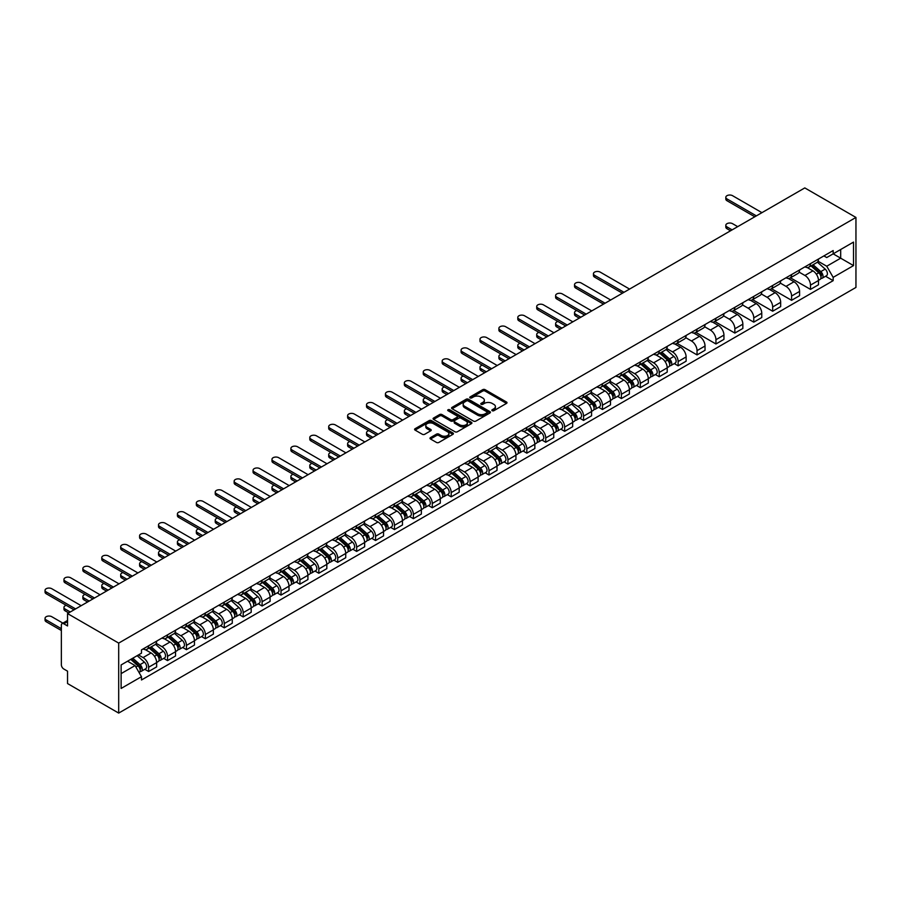 <?xml version="1.0" encoding="UTF-8"?>
<svg xmlns="http://www.w3.org/2000/svg" width="901" height="901" viewBox="0 0 901 901"><rect width="100%" height="100%" fill="white"/><g stroke="black" fill="none" stroke-linecap="round" stroke-linejoin="round"><path stroke-width="1.35" d="M492.205 410.698A1.183 0.676 0 0 0 493.872 410.698L506.508 403.4A1.678 0.969 0 0 0 507.004 402.713A1.678 0.969 0 0 0 506.508 402.026L485.098 389.66A1.678 0.969 0 0 0 482.711 389.66L470.074 396.958A1.183 0.676 0 0 0 471.741 397.915L473.374 396.981A5.383 3.108 0 0 1 480.988 396.981L482.778 398.005A5.383 3.108 0 0 1 484.355 400.202A5.383 3.108 0 0 1 482.778 402.398L481.134 403.344A1.183 0.676 0 0 0 482.801 404.312L484.445 403.366A5.383 3.108 0 0 1 492.059 403.366L493.838 404.391A5.383 3.108 0 0 1 495.415 406.599A5.383 3.108 0 0 1 493.838 408.795L492.205 409.741A1.183 0.676 0 0 0 492.205 410.698L492.205 409.741M430.487 437.604A1.678 0.969 0 0 0 429.991 438.291A1.678 0.969 0 0 0 430.487 438.978L436.489 442.447A1.678 0.969 0 0 0 438.866 442.447L452.91 434.35A1.678 0.969 0 0 0 453.406 433.663A1.678 0.969 0 0 0 452.91 432.976L431.489 420.609A1.678 0.969 0 0 0 429.113 420.609L415.068 428.718A1.678 0.969 0 0 0 414.584 429.405A1.678 0.969 0 0 0 415.068 430.092L422.332 434.282A1.678 0.969 0 0 0 424.709 434.282L430.723 430.813A1.678 0.969 0 0 0 431.207 430.126A1.678 0.969 0 0 0 430.723 429.439L427.119 427.356A4.505 2.602 0 0 1 425.801 425.52A4.505 2.602 0 0 1 428.583 423.121A4.505 2.602 0 0 1 433.482 423.684L447.583 431.827A4.505 2.602 0 0 1 448.901 433.663A4.505 2.602 0 0 1 446.13 436.061A4.505 2.602 0 0 1 441.22 435.498L438.866 434.136A1.678 0.969 0 0 0 436.489 434.136L430.487 437.604L430.487 438.978M118.695 643.1L67.541 613.57L804.796 187.915L855.95 217.445L118.695 643.1L118.695 713.085L855.95 287.43L855.95 217.445M473.498 421.094A1.678 0.969 0 0 0 475.874 421.094L489.919 412.985A1.678 0.969 0 0 0 490.403 412.298A1.678 0.969 0 0 0 489.919 411.611L468.497 399.244A1.678 0.969 0 0 0 466.121 399.244L452.077 407.353A1.678 0.969 0 0 0 451.581 408.04A1.678 0.969 0 0 0 452.077 408.727L473.498 421.094M448.439 410.957A1.183 0.676 0 0 1 449.633 411.115L449.633 409.718L471.414 422.287A1.678 0.969 0 0 1 471.91 422.974A1.678 0.969 0 0 1 471.414 423.661L457.37 431.77A1.678 0.969 0 0 1 454.994 431.77L433.572 419.404L433.572 418.03A1.678 0.969 0 0 0 433.077 418.717A1.678 0.969 0 0 0 433.572 419.404M433.572 418.03L439.587 414.561A1.678 0.969 0 0 1 441.963 414.561L450.646 419.573A1.678 0.969 0 0 0 453.034 419.573L457.01 417.276A1.678 0.969 0 0 0 457.505 416.589A1.678 0.969 0 0 0 457.01 415.902L447.977 410.676A1.183 0.676 0 0 1 449.633 409.718M67.541 613.57L67.541 625.958L63.78 623.785A3.424 1.982 -120 0 0 62.068 623.616A3.424 1.982 -120 0 0 61.358 625.181L61.358 664.792A3.424 1.982 -120 0 0 63.78 668.992L67.541 671.166L67.541 683.555L118.695 713.085M810.495 263.644A7.884 4.55 60 0 1 808.861 267.18L816.858 262.563A7.884 4.55 -120 0 0 818.491 259.015M799.142 272.136L804.92 275.469A7.884 4.55 60 0 1 810.495 285.121L818.491 280.504A7.884 4.55 -120 0 0 812.916 270.852L807.195 267.541M818.491 280.504L818.491 284.772L810.495 289.39L790.436 277.812M808.861 267.18A7.884 4.55 60 0 1 804.976 266.82M810.495 285.121L810.495 289.39M791.585 274.557A7.884 4.55 60 0 1 789.952 278.094L797.948 273.476A7.884 4.55 -120 0 0 799.581 269.94M771.526 288.737L791.585 300.315L799.581 295.697L799.581 291.428A7.884 4.55 -120 0 0 794.006 281.765L788.285 278.454M789.952 278.094A7.884 4.55 60 0 1 786.066 277.745M780.232 283.049L786.01 286.383A7.884 4.55 60 0 1 791.585 296.046L791.585 300.315M772.675 285.471A7.884 4.55 60 0 1 771.042 289.018L779.038 284.401A7.884 4.55 -120 0 0 780.671 280.853M752.617 299.65L772.675 311.228L780.671 306.61L780.671 302.342A7.884 4.55 -120 0 0 775.097 292.679L769.375 289.379M771.042 289.018A7.884 4.55 60 0 1 767.156 288.658M761.322 293.963L767.1 297.307A7.884 4.55 60 0 1 772.675 306.959L772.675 311.228M753.765 296.395A7.884 4.55 60 0 1 752.132 299.932L760.129 295.314A7.884 4.55 -120 0 0 761.762 291.778M733.707 310.563L753.765 322.153L761.762 317.524L761.762 313.255A7.884 4.55 -120 0 0 756.187 303.603L750.465 300.292M752.132 299.932A7.884 4.55 60 0 1 748.247 299.571M742.413 304.887L748.19 308.221A7.884 4.55 60 0 1 753.765 317.873L753.765 322.153M734.856 307.309A7.884 4.55 60 0 1 733.223 310.845L741.219 306.227A7.884 4.55 -120 0 0 742.852 302.691M714.797 321.488L734.856 333.066L742.852 328.448L742.852 324.18A7.884 4.55 -120 0 0 737.277 314.517L731.544 311.217M733.223 310.845A7.884 4.55 60 0 1 729.337 310.496M723.503 315.8L729.281 319.134A7.884 4.55 60 0 1 734.856 328.797L734.856 333.066M715.946 318.233A7.884 4.55 60 0 1 714.313 321.77L722.309 317.152A7.884 4.55 -120 0 0 723.942 313.604M695.887 332.401L715.946 343.979L723.942 339.362L723.942 335.093A7.884 4.55 -120 0 0 718.367 325.441L712.635 322.13M714.313 321.77A7.884 4.55 60 0 1 710.427 321.409M704.582 326.714L710.371 330.059A7.884 4.55 60 0 1 715.946 339.711L715.946 343.979M697.036 329.147A7.884 4.55 60 0 1 695.403 332.683L703.399 328.065A7.884 4.55 -120 0 0 705.033 324.529M676.978 343.326L697.036 354.904L705.033 350.286L705.033 346.007A7.884 4.55 -120 0 0 699.458 336.355L693.725 333.043M695.403 332.683A7.884 4.55 60 0 1 691.517 332.334M685.672 337.638L691.45 340.972A7.884 4.55 60 0 1 697.036 350.635L697.036 354.904M678.126 340.06A7.884 4.55 60 0 1 676.493 343.608L684.49 338.979A7.884 4.55 -120 0 0 686.123 335.442M674.286 363.599L678.126 365.817L686.123 361.2L686.123 356.931A7.884 4.55 -120 0 0 680.548 347.268L674.815 343.968M676.493 343.608A7.884 4.55 60 0 1 672.608 343.247M666.763 348.552L672.54 351.886A7.884 4.55 60 0 1 678.126 361.549L678.126 365.817M659.205 350.985A7.884 4.55 60 0 1 657.572 354.521L665.58 349.903A7.884 4.55 -120 0 0 667.213 346.367M655.376 374.523L659.217 376.731L667.213 372.113L667.213 367.845A7.884 4.55 -120 0 0 661.638 358.193L655.905 354.881M657.572 354.521A7.884 4.55 60 0 1 653.698 354.161M647.853 359.476L653.63 362.81A7.884 4.55 60 0 1 659.217 372.462L659.217 376.731M640.296 361.898A7.884 4.55 60 0 1 638.663 365.434L646.67 360.817A7.884 4.55 -120 0 0 648.303 357.28M636.466 385.437L640.296 387.655L648.303 383.038L648.303 378.769A7.884 4.55 -120 0 0 642.728 369.106L636.996 365.806M638.663 365.434A7.884 4.55 60 0 1 634.788 365.085M628.943 370.39L634.721 373.724A7.884 4.55 60 0 1 640.296 383.387L640.296 387.655M621.386 372.811A7.884 4.55 60 0 1 619.753 376.359L627.76 371.741A7.884 4.55 -120 0 0 629.394 368.194M617.557 396.361L621.386 398.569L629.394 393.951L629.394 389.683A7.884 4.55 -120 0 0 623.819 380.019L618.086 376.719M619.753 376.359A7.884 4.55 60 0 1 615.879 375.999M610.033 381.303L615.811 384.648A7.884 4.55 60 0 1 621.386 394.3L621.386 398.569M602.476 383.736A7.884 4.55 60 0 1 600.843 387.272L608.851 382.655A7.884 4.55 -120 0 0 610.484 379.118M598.647 407.275L602.476 409.493L610.484 404.864L610.484 400.596A7.884 4.55 -120 0 0 604.909 390.944L599.176 387.633M600.843 387.272A7.884 4.55 60 0 1 596.969 386.923M591.124 392.228L596.901 395.562A7.884 4.55 60 0 1 602.476 405.225L602.476 409.493M583.566 394.649A7.884 4.55 60 0 1 581.933 398.197L589.941 393.568A7.884 4.55 -120 0 0 591.574 390.032M579.737 418.188L583.566 420.407L591.574 415.789L591.574 411.52A7.884 4.55 -120 0 0 585.999 401.857L580.267 398.557M581.933 398.197A7.884 4.55 60 0 1 578.059 397.837M572.214 403.141L577.992 406.475A7.884 4.55 60 0 1 583.566 416.138L583.566 420.407M564.657 405.574A7.884 4.55 60 0 1 563.024 409.11L571.031 404.493A7.884 4.55 -120 0 0 572.664 400.945M560.827 429.113L564.657 431.32L572.664 426.702L572.664 422.434A7.884 4.55 -120 0 0 567.089 412.782L561.357 409.471M563.024 409.11A7.884 4.55 60 0 1 559.149 408.75M553.304 414.066L559.082 417.4A7.884 4.55 60 0 1 564.657 427.051L564.657 431.32M545.747 416.487A7.884 4.55 60 0 1 544.114 420.024L552.122 415.406A7.884 4.55 -120 0 0 553.755 411.87M541.918 440.026L545.747 442.245L553.755 437.627L553.755 433.358A7.884 4.55 -120 0 0 548.18 423.695L542.447 420.384M544.114 420.024A7.884 4.55 60 0 1 540.24 419.675M534.394 424.979L540.172 428.313A7.884 4.55 60 0 1 545.747 437.976L545.747 442.245M526.837 427.401A7.884 4.55 60 0 1 525.204 430.948L533.212 426.331A7.884 4.55 -120 0 0 534.845 422.783M523.008 450.95L526.837 453.158L534.845 448.54L534.845 444.272A7.884 4.55 -120 0 0 529.259 434.609L523.537 431.309M525.204 430.948A7.884 4.55 60 0 1 521.319 430.588M515.485 435.893L521.262 439.238A7.884 4.55 60 0 1 526.837 448.889L526.837 453.158M507.927 438.325A7.884 4.55 60 0 1 506.294 441.862L514.302 437.244A7.884 4.55 -120 0 0 515.924 433.708M504.098 461.864L507.927 464.083L515.935 459.454L515.935 455.185A7.884 4.55 -120 0 0 510.349 445.533L504.628 442.222M506.294 441.862A7.884 4.55 60 0 1 502.409 441.501M496.575 446.817L502.353 450.151A7.884 4.55 60 0 1 507.927 459.803L507.927 464.083M489.018 449.239A7.884 4.55 60 0 1 487.385 452.775L495.381 448.157A7.884 4.55 -120 0 0 497.014 444.621M485.188 472.777L489.018 474.996L497.014 470.378L497.014 466.11A7.884 4.55 -120 0 0 491.439 456.447L485.718 453.147M487.385 452.775A7.884 4.55 60 0 1 483.499 452.426M477.665 457.731L483.443 461.064A7.884 4.55 60 0 1 489.018 470.727L489.018 474.996M470.108 460.163A7.884 4.55 60 0 1 468.475 463.7L476.471 459.082A7.884 4.55 -120 0 0 478.104 455.534M466.267 483.702L470.108 485.909L478.104 481.292L478.104 477.023A7.884 4.55 -120 0 0 472.529 467.371L466.808 464.06M468.475 463.7A7.884 4.55 60 0 1 464.589 463.339M458.755 468.644L464.533 471.989A7.884 4.55 60 0 1 470.108 481.641L470.108 485.909M451.198 471.077A7.884 4.55 60 0 1 449.565 474.613L457.562 469.995A7.884 4.55 -120 0 0 459.195 466.459M447.358 494.615L451.198 496.834L459.195 492.216L459.195 487.948A7.884 4.55 -120 0 0 453.62 478.285L447.898 474.973M449.565 474.613A7.884 4.55 60 0 1 445.68 474.264M439.846 479.569L445.623 482.902A7.884 4.55 60 0 1 451.198 492.565L451.198 496.834M432.289 481.99A7.884 4.55 60 0 1 430.655 485.538L438.652 480.909A7.884 4.55 -120 0 0 440.285 477.372M428.448 505.529L432.289 507.747L440.285 503.13L440.285 498.861A7.884 4.55 -120 0 0 434.71 489.198L428.989 485.898M430.655 485.538A7.884 4.55 60 0 1 426.77 485.177M420.936 490.482L426.714 493.816A7.884 4.55 60 0 1 432.289 503.479L432.289 507.747M413.379 492.915A7.884 4.55 60 0 1 411.746 496.451L419.742 491.833A7.884 4.55 -120 0 0 421.375 488.297M409.538 516.453L413.379 518.661L421.375 514.043L421.375 509.775A7.884 4.55 -120 0 0 415.8 500.123L410.079 496.811M411.746 496.451A7.884 4.55 60 0 1 407.86 496.091M402.026 501.406L407.804 504.74A7.884 4.55 60 0 1 413.379 514.392L413.379 518.661M394.469 503.828A7.884 4.55 60 0 1 392.836 507.364L400.832 502.747A7.884 4.55 -120 0 0 402.465 499.21M390.629 527.367L394.469 529.585L402.465 524.968L402.465 520.699A7.884 4.55 -120 0 0 396.89 511.036L391.169 507.736M392.836 507.364A7.884 4.55 60 0 1 388.95 507.015M383.116 512.32L388.894 515.654A7.884 4.55 60 0 1 394.469 525.317L394.469 529.585M375.559 514.741A7.884 4.55 60 0 1 373.926 518.289L381.923 513.671A7.884 4.55 -120 0 0 383.556 510.124M371.719 538.291L375.559 540.499L383.556 535.881L383.556 531.613A7.884 4.55 -120 0 0 377.981 521.961L372.259 518.649M373.926 518.289A7.884 4.55 60 0 1 370.041 517.929M364.207 523.233L369.984 526.578A7.884 4.55 60 0 1 375.559 536.23L375.559 540.499M356.65 525.666A7.884 4.55 60 0 1 355.017 529.202L363.013 524.585A7.884 4.55 -120 0 0 364.646 521.048M352.809 549.205L356.65 551.423L364.646 546.806L364.646 542.526A7.884 4.55 -120 0 0 359.071 532.874L353.35 529.563M355.017 529.202A7.884 4.55 60 0 1 351.131 528.853M345.297 534.158L351.075 537.492A7.884 4.55 60 0 1 356.65 547.155L356.65 551.423M337.74 536.579A7.884 4.55 60 0 1 336.107 540.127L344.103 535.498A7.884 4.55 -120 0 0 345.736 531.962M333.899 560.118L337.74 562.337L345.736 557.719L345.736 553.451A7.884 4.55 -120 0 0 340.161 543.787L334.44 540.487M336.107 540.127A7.884 4.55 60 0 1 332.221 539.767M326.387 545.071L332.165 548.405A7.884 4.55 60 0 1 337.74 558.068L337.74 562.337M318.83 547.504A7.884 4.55 60 0 1 317.197 551.04L325.193 546.423A7.884 4.55 -120 0 0 326.826 542.875M314.99 571.043L318.83 573.25L326.826 568.632L326.826 564.364A7.884 4.55 -120 0 0 321.252 554.712L315.53 551.401M317.197 551.04A7.884 4.55 60 0 1 313.311 550.68M307.478 555.996L313.255 559.33A7.884 4.55 60 0 1 318.83 568.981L318.83 573.25M299.92 558.417A7.884 4.55 60 0 1 298.287 561.954L306.284 557.336A7.884 4.55 -120 0 0 307.917 553.8M296.08 581.956L299.92 584.175L307.917 579.557L307.917 575.288A7.884 4.55 -120 0 0 302.342 565.625L296.62 562.325M298.287 561.954A7.884 4.55 60 0 1 294.402 561.605M288.568 566.909L294.345 570.243A7.884 4.55 60 0 1 299.92 579.906L299.92 584.175M281.011 569.331A7.884 4.55 60 0 1 279.378 572.878L287.374 568.261A7.884 4.55 -120 0 0 289.007 564.713M277.17 592.881L281.011 595.088L289.007 590.47L289.007 586.202A7.884 4.55 -120 0 0 283.432 576.539L277.699 573.239M279.378 572.878A7.884 4.55 60 0 1 275.492 572.518M269.647 577.823L275.436 581.168A7.884 4.55 60 0 1 281.011 590.819L281.011 595.088M262.101 580.255A7.884 4.55 60 0 1 260.468 583.792L268.464 579.174A7.884 4.55 -120 0 0 270.097 575.638M258.26 603.794L262.101 606.013L270.097 601.384L270.097 597.115A7.884 4.55 -120 0 0 264.522 587.463L258.79 584.152M260.468 583.792A7.884 4.55 60 0 1 256.582 583.431M250.737 588.747L256.526 592.081A7.884 4.55 60 0 1 262.101 601.733L262.101 606.013M243.191 591.169A7.884 4.55 60 0 1 241.558 594.705L249.554 590.087A7.884 4.55 -120 0 0 251.188 586.551M239.351 614.707L243.191 616.926L251.188 612.308L251.188 608.04A7.884 4.55 -120 0 0 245.613 598.377L239.88 595.077M241.558 594.705A7.884 4.55 60 0 1 237.673 594.356M231.827 599.661L237.605 602.994A7.884 4.55 60 0 1 243.191 612.657L243.191 616.926M224.27 602.093A7.884 4.55 60 0 1 222.648 605.63L230.645 601.012A7.884 4.55 -120 0 0 232.278 597.464M220.441 625.632L224.281 627.839L232.278 623.222L232.278 618.953A7.884 4.55 -120 0 0 226.703 609.301L220.97 605.99M222.648 605.63A7.884 4.55 60 0 1 218.763 605.269M212.918 610.585L218.695 613.919A7.884 4.55 60 0 1 224.281 623.571L224.281 627.839M205.36 613.007A7.884 4.55 60 0 1 203.727 616.543L211.735 611.925A7.884 4.55 -120 0 0 213.368 608.389M201.531 636.545L205.36 638.764L213.368 634.146L213.368 629.878A7.884 4.55 -120 0 0 207.793 620.215L202.061 616.903M203.727 616.543A7.884 4.55 60 0 1 199.853 616.194M194.008 621.499L199.785 624.832A7.884 4.55 60 0 1 205.36 634.495L205.36 638.764M186.451 623.92A7.884 4.55 60 0 1 184.818 627.468L192.825 622.85A7.884 4.55 -120 0 0 194.458 619.302M182.621 647.459L186.451 649.677L194.458 645.06L194.458 640.791A7.884 4.55 -120 0 0 188.883 631.128L183.151 627.828M184.818 627.468A7.884 4.55 60 0 1 180.943 627.107M175.098 632.412L180.876 635.757A7.884 4.55 60 0 1 186.451 645.409L186.451 649.677M167.541 634.845A7.884 4.55 60 0 1 165.908 638.381L173.916 633.763A7.884 4.55 -120 0 0 175.549 630.227M163.712 658.383L167.541 660.591L175.549 655.973L175.549 651.705A7.884 4.55 -120 0 0 169.974 642.053L164.241 638.741M165.908 638.381A7.884 4.55 60 0 1 162.034 638.021M156.188 643.337L161.966 646.67A7.884 4.55 60 0 1 167.541 656.322L167.541 660.591M148.631 645.758A7.884 4.55 60 0 1 146.998 649.294L155.006 644.677A7.884 4.55 -120 0 0 156.639 641.14M144.802 669.297L148.631 671.515L156.639 666.898L156.639 662.629A7.884 4.55 -120 0 0 151.064 652.966L145.331 649.666M146.998 649.294A7.884 4.55 60 0 1 143.124 648.945M138.45 654.926L143.056 657.584A7.884 4.55 60 0 1 148.631 667.247L148.631 671.515M823.886 255.907L826.735 257.551L853.529 242.087L840.678 249.498L840.678 258.182L826.735 266.234L818.052 261.211M121.117 673.61L135.06 665.569L141.48 676.696L121.117 688.454L121.117 664.938L141.48 653.18L141.48 649.891L833.166 250.557L833.166 253.845L853.529 265.604L833.166 277.362L826.735 266.234M853.529 242.087L853.529 265.604M141.48 676.696L141.48 679.985L833.166 280.65L833.166 277.362M135.06 665.569L127.548 661.221M825.564 276.258L833.166 280.65M492.678 410.867L493.838 410.192A5.383 3.108 0 0 0 495.415 407.995L495.415 406.599M484.355 400.202L484.355 401.609A5.383 3.108 0 0 1 482.778 403.806L481.607 404.47M506.486 403.411L485.098 391.057A1.678 0.969 0 0 0 482.711 391.057L470.547 398.084M489.919 411.611L489.919 412.985L468.497 400.641A1.678 0.969 0 0 0 466.121 400.641L452.099 408.739L452.077 407.353M486.934 412.771A1.183 0.676 0 0 0 486.934 411.813L468.137 400.956A1.183 0.676 0 0 0 466.47 400.956L464.747 401.959A5.383 3.108 0 0 0 463.17 404.155A5.383 3.108 0 0 0 464.747 406.351L477.598 413.773A5.383 3.108 0 0 0 485.211 413.773L486.934 412.771L486.934 414.178A1.183 0.676 0 0 0 487.283 413.694L487.283 412.298M463.17 404.155L463.17 405.551A5.383 3.108 0 0 0 464.747 407.748L464.747 406.351M486.934 414.178L485.211 415.17A5.383 3.108 0 0 1 477.598 415.17L464.747 407.748M433.595 419.415L439.587 415.958L439.587 414.561M457.505 416.589L457.505 417.985A1.678 0.969 0 0 1 457.01 418.672L453.034 420.981A1.678 0.969 0 0 1 450.646 420.981L441.963 415.958A1.678 0.969 0 0 0 439.587 415.958M449.633 411.115L471.392 423.673M459.668 424.776A4.505 2.602 0 0 0 464.567 425.34A4.505 2.602 0 0 0 467.349 422.941A4.505 2.602 0 0 0 466.031 421.105L461.064 418.233A1.678 0.969 0 0 0 458.677 418.233L454.69 420.542A1.678 0.969 0 0 0 454.205 421.229A1.678 0.969 0 0 0 454.69 421.916L459.668 424.776L459.668 426.184A4.505 2.602 0 0 0 464.567 426.747A4.505 2.602 0 0 0 467.349 424.337L467.349 422.941M454.205 421.229L454.205 422.625A1.678 0.969 0 0 0 454.69 423.312L454.69 421.916M459.668 426.184L454.69 423.312M448.901 433.663L448.901 435.059A4.505 2.602 0 0 1 446.13 437.458A4.505 2.602 0 0 1 441.22 436.895L438.866 435.543A1.678 0.969 0 0 0 436.489 435.543L430.509 439.001M425.801 425.52L425.801 426.916A4.505 2.602 0 0 0 427.119 428.752L427.119 427.356M430.701 430.824L427.119 428.752M452.888 434.361L431.489 422.006A1.678 0.969 0 0 0 429.113 422.006L415.091 430.104L415.068 428.718M811.035 265.919L818.75 272.8A4.291 2.478 60 0 1 820.09 279.423L818.491 280.346M811.249 266.099L814.876 268.194M737.705 226.647L732.547 223.673A3.942 2.275 0 0 0 728.256 223.189A3.942 2.275 0 0 0 725.823 225.284A3.942 2.275 0 0 0 726.972 226.894L732.119 229.868M811.812 265.468L820.394 273.127A2.061 1.183 60 0 1 821.036 276.303A2.061 1.183 60 0 1 820.845 276.382M813.096 264.725L820.811 271.606A4.291 2.478 60 0 1 822.151 278.229A4.291 2.478 60 0 1 820.856 278.375M817.398 262.146L825.17 269.084A4.291 2.478 60 0 1 826.51 275.717L822.151 278.229M730.553 230.78L726.972 228.719A3.942 2.275 180 0 1 725.823 227.108L725.823 225.284M754.79 216.781L726.972 200.72A3.942 2.275 180 0 1 725.823 199.11L725.823 197.296A3.942 2.275 0 0 0 726.972 198.907L756.367 215.868M761.942 212.659L732.547 195.686A3.942 2.275 0 0 0 728.256 195.19A3.942 2.275 0 0 0 725.823 197.296M659.757 353.26L667.461 360.141A4.291 2.478 60 0 1 668.812 366.763L667.213 367.687M659.96 353.44L663.587 355.535M576.831 310.563A3.942 2.275 0 0 0 574.534 312.624A3.942 2.275 0 0 0 575.694 314.235L580.841 317.208M660.534 352.809L669.105 360.468A2.061 1.183 60 0 1 669.758 363.644A2.061 1.183 60 0 1 669.567 363.722M661.818 352.077L669.522 358.947A4.291 2.478 60 0 1 670.873 365.581A4.291 2.478 60 0 1 669.578 365.716M666.121 349.498L673.892 356.424A4.291 2.478 60 0 1 675.232 363.058L670.873 365.581M579.264 318.121L575.694 316.06A3.942 2.275 180 0 1 574.534 314.449L574.534 312.624M640.848 364.184L648.551 371.054A4.291 2.478 60 0 1 649.903 377.688L648.303 378.611M641.05 364.364L644.677 366.459M557.922 321.477A3.942 2.275 0 0 0 555.624 323.549A3.942 2.275 0 0 0 556.784 325.16L561.931 328.133M641.625 363.734L650.195 371.381A2.061 1.183 60 0 1 650.849 374.568A2.061 1.183 60 0 1 650.657 374.636M642.909 362.99L650.612 369.86A4.291 2.478 60 0 1 651.964 376.494A4.291 2.478 60 0 1 650.668 376.629M647.2 360.411L654.982 367.349A4.291 2.478 60 0 1 656.322 373.971L651.964 376.494M560.354 329.045L556.784 326.973A3.942 2.275 180 0 1 555.624 325.362L555.624 323.549M621.938 375.098L629.641 381.979A4.291 2.478 60 0 1 630.993 388.601L629.394 389.525M622.14 375.278L625.767 377.373M539.012 332.39A3.942 2.275 0 0 0 536.714 334.462A3.942 2.275 0 0 0 537.874 336.073L543.021 339.046M622.715 374.647L631.286 382.294A2.061 1.183 60 0 1 631.939 385.482A2.061 1.183 60 0 1 631.747 385.56M623.999 373.904L631.702 380.785A4.291 2.478 60 0 1 633.054 387.407A4.291 2.478 60 0 1 631.759 387.554M628.29 371.325L636.072 378.262A4.291 2.478 60 0 1 637.412 384.896L633.054 387.407M541.445 339.959L537.874 337.898A3.942 2.275 180 0 1 536.714 336.287L536.714 334.462M603.028 386.011L610.732 392.892A4.291 2.478 60 0 1 612.083 399.515L610.484 400.438M603.231 386.202L606.857 388.286M520.102 343.315A3.942 2.275 0 0 0 517.805 345.387A3.942 2.275 0 0 0 518.965 346.986L524.112 349.971M603.805 385.572L612.376 393.219A2.061 1.183 60 0 1 613.029 396.395A2.061 1.183 60 0 1 612.838 396.474M605.089 384.828L612.793 391.698A4.291 2.478 60 0 1 614.144 398.332A4.291 2.478 60 0 1 612.849 398.467M609.38 382.249L617.162 389.187A4.291 2.478 60 0 1 618.503 395.809L614.144 398.332M522.535 350.872L518.965 348.811A3.942 2.275 180 0 1 517.805 347.2L517.805 345.387M584.118 396.936L591.822 403.806A4.291 2.478 60 0 1 593.173 410.439L591.574 411.363M584.321 397.116L587.948 399.211M501.193 354.228A3.942 2.275 0 0 0 498.895 356.3A3.942 2.275 0 0 0 500.055 357.911L505.202 360.884M584.895 396.485L593.466 404.132A2.061 1.183 60 0 1 594.119 407.32A2.061 1.183 60 0 1 593.928 407.387M586.179 395.742L593.883 402.623A4.291 2.478 60 0 1 595.223 409.245A4.291 2.478 60 0 1 593.939 409.381M590.47 393.163L598.253 400.1A4.291 2.478 60 0 1 599.593 406.723L595.223 409.245M503.625 361.797L500.055 359.724A3.942 2.275 180 0 1 498.895 358.125L498.895 356.3M565.209 407.849L572.912 414.73A4.291 2.478 60 0 1 574.252 421.353L572.664 422.276M565.411 408.029L569.038 410.124M482.283 365.153A3.942 2.275 0 0 0 479.985 367.214A3.942 2.275 0 0 0 481.145 368.824L486.292 371.798M565.986 407.398L574.556 415.057A2.061 1.183 60 0 1 575.21 418.233A2.061 1.183 60 0 1 575.018 418.312M567.27 406.666L574.973 413.536A4.291 2.478 60 0 1 576.313 420.159A4.291 2.478 60 0 1 575.029 420.305M571.561 404.076L579.332 411.014A4.291 2.478 60 0 1 580.683 417.647L576.313 420.159M484.715 372.71L481.145 370.649A3.942 2.275 180 0 1 479.985 369.038L479.985 367.214M546.299 418.774L554.002 425.644A4.291 2.478 60 0 1 555.343 432.266L553.743 433.19M546.502 418.954L550.128 421.049M463.373 376.066A3.942 2.275 0 0 0 461.075 378.138A3.942 2.275 0 0 0 462.224 379.749L467.382 382.722M547.076 418.323L555.647 425.97A2.061 1.183 60 0 1 556.289 429.146A2.061 1.183 60 0 1 556.108 429.225M548.36 417.58L556.063 424.45A4.291 2.478 60 0 1 557.404 431.083A4.291 2.478 60 0 1 556.108 431.219M552.651 415.001L560.422 421.938A4.291 2.478 60 0 1 561.774 428.561L557.404 431.083M465.806 383.623L462.224 381.562A3.942 2.275 180 0 1 461.075 379.952L461.075 378.138M527.389 429.687L535.093 436.557A4.291 2.478 60 0 1 536.433 443.191L534.834 444.114M527.592 429.867L531.218 431.962M444.463 386.98A3.942 2.275 0 0 0 442.166 389.052A3.942 2.275 0 0 0 443.315 390.662L448.473 393.636M528.166 429.236L536.737 436.884A2.061 1.183 60 0 1 537.379 440.071A2.061 1.183 60 0 1 537.199 440.139M529.45 428.493L537.154 435.374A4.291 2.478 60 0 1 538.494 441.997A4.291 2.478 60 0 1 537.199 442.132M533.741 425.914L541.512 432.852A4.291 2.478 60 0 1 542.864 439.485L538.494 441.997M446.896 394.548L443.315 392.487A3.942 2.275 180 0 1 442.166 390.876L442.166 389.052M508.479 440.6L516.183 447.482A4.291 2.478 60 0 1 517.523 454.104L515.924 455.028M508.682 440.78L512.309 442.875M425.554 397.904A3.942 2.275 0 0 0 423.256 399.965A3.942 2.275 0 0 0 424.405 401.576L429.563 404.549M509.256 440.15L517.827 447.808A2.061 1.183 60 0 1 518.469 450.984A2.061 1.183 60 0 1 518.289 451.063M510.54 439.418L518.244 446.288A4.291 2.478 60 0 1 519.584 452.921A4.291 2.478 60 0 1 518.289 453.057M514.831 436.839L522.603 443.765A4.291 2.478 60 0 1 523.954 450.399L519.584 452.921M427.986 405.461L424.405 403.4A3.942 2.275 180 0 1 423.256 401.79L423.256 399.965M489.57 451.525L497.273 458.395A4.291 2.478 60 0 1 498.613 465.029L497.014 465.952M489.772 451.705L493.399 453.8M406.644 408.817A3.942 2.275 0 0 0 404.346 410.89A3.942 2.275 0 0 0 405.495 412.5L410.653 415.474M490.347 451.074L498.917 458.722A2.061 1.183 60 0 1 499.559 461.909A2.061 1.183 60 0 1 499.379 461.976M491.631 450.331L499.334 457.212A4.291 2.478 60 0 1 500.674 463.835A4.291 2.478 60 0 1 499.379 463.97M495.922 447.752L503.693 454.69A4.291 2.478 60 0 1 505.044 461.312L500.674 463.835M409.077 416.386L405.495 414.314A3.942 2.275 180 0 1 404.346 412.703L404.346 410.89M470.66 462.438L478.363 469.32A4.291 2.478 60 0 1 479.704 475.942L478.104 476.866M470.863 462.618L474.489 464.713M387.734 419.742A3.942 2.275 0 0 0 385.437 421.803A3.942 2.275 0 0 0 386.585 423.414L391.744 426.387M471.437 461.988L480.008 469.646A2.061 1.183 60 0 1 480.65 472.822A2.061 1.183 60 0 1 480.47 472.901M472.721 461.244L480.424 468.126A4.291 2.478 60 0 1 481.765 474.748A4.291 2.478 60 0 1 480.47 474.895M477.012 458.665L484.783 465.603A4.291 2.478 60 0 1 486.135 472.237L481.765 474.748M390.167 427.299L386.585 425.238A3.942 2.275 180 0 1 385.437 423.628L385.437 421.803M451.75 473.352L459.454 480.233A4.291 2.478 60 0 1 460.794 486.855L459.195 487.779M451.953 473.543L455.579 475.638M368.824 430.655A3.942 2.275 0 0 0 366.527 432.728A3.942 2.275 0 0 0 367.676 434.338L372.834 437.312M452.527 472.912L461.098 480.56A2.061 1.183 60 0 1 461.74 483.736A2.061 1.183 60 0 1 461.56 483.814M453.811 472.169L461.515 479.039A4.291 2.478 60 0 1 462.855 485.673A4.291 2.478 60 0 1 461.56 485.808M458.102 469.59L465.873 476.528A4.291 2.478 60 0 1 467.225 483.15L462.855 485.673M371.257 438.213L367.676 436.152A3.942 2.275 180 0 1 366.527 434.541L366.527 432.728M432.84 484.276L440.544 491.146A4.291 2.478 60 0 1 441.884 497.78L440.285 498.704M433.043 484.456L436.67 486.551M349.915 441.569A3.942 2.275 0 0 0 347.617 443.641A3.942 2.275 0 0 0 348.766 445.252L353.924 448.225M433.618 483.826L442.188 491.473A2.061 1.183 60 0 1 442.83 494.66A2.061 1.183 60 0 1 442.65 494.728M434.901 483.082L442.605 489.964A4.291 2.478 60 0 1 443.945 496.586A4.291 2.478 60 0 1 442.65 496.721M439.192 480.503L446.964 487.441A4.291 2.478 60 0 1 448.315 494.063L443.945 496.586M352.347 449.137L348.766 447.076A3.942 2.275 180 0 1 347.617 445.466L347.617 443.641M413.919 495.19L421.634 502.071A4.291 2.478 60 0 1 422.974 508.693L421.375 509.617M414.133 495.37L417.76 497.465M331.005 452.493A3.942 2.275 0 0 0 328.707 454.555A3.942 2.275 0 0 0 329.856 456.165L335.014 459.138M414.708 494.739L423.279 502.398A2.061 1.183 60 0 1 423.92 505.574A2.061 1.183 60 0 1 423.74 505.652M415.98 494.007L423.695 500.877A4.291 2.478 60 0 1 425.035 507.511A4.291 2.478 60 0 1 423.74 507.646M420.283 491.428L428.054 498.354A4.291 2.478 60 0 1 429.405 504.988L425.035 507.511M333.438 460.051L329.856 457.99A3.942 2.275 180 0 1 328.707 456.379L328.707 454.555M395.01 506.114L402.724 512.984A4.291 2.478 60 0 1 404.065 519.618L402.465 520.541M395.224 506.294L398.85 508.389M312.095 463.407A3.942 2.275 0 0 0 309.798 465.479A3.942 2.275 0 0 0 310.946 467.09L316.105 470.063M395.787 505.664L404.369 513.311A2.061 1.183 60 0 1 405.011 516.498A2.061 1.183 60 0 1 404.819 516.566M397.071 504.92L404.786 511.802A4.291 2.478 60 0 1 406.126 518.424A4.291 2.478 60 0 1 404.831 518.559M401.373 502.341L409.144 509.279A4.291 2.478 60 0 1 410.496 515.901L406.126 518.424M314.528 470.975L310.946 468.903A3.942 2.275 180 0 1 309.798 467.292L309.798 465.479M376.1 517.028L383.815 523.909A4.291 2.478 60 0 1 385.155 530.531L383.556 531.455M376.314 517.208L379.94 519.303M293.185 474.32A3.942 2.275 0 0 0 290.888 476.392A3.942 2.275 0 0 0 292.037 478.003L297.184 480.976M376.877 516.577L385.459 524.236A2.061 1.183 60 0 1 386.101 527.412A2.061 1.183 60 0 1 385.91 527.49M378.161 515.834L385.876 522.715A4.291 2.478 60 0 1 387.216 529.337A4.291 2.478 60 0 1 385.921 529.484M382.463 513.255L390.234 520.192A4.291 2.478 60 0 1 391.586 526.826L387.216 529.337M295.618 481.889L292.037 479.828A3.942 2.275 180 0 1 290.888 478.217L290.888 476.392M357.19 527.941L364.905 534.822A4.291 2.478 60 0 1 366.245 541.445L364.646 542.368M357.393 528.132L361.031 530.227M274.276 485.245A3.942 2.275 0 0 0 271.978 487.317A3.942 2.275 0 0 0 273.127 488.928L278.274 491.901M357.967 527.502L366.549 535.149A2.061 1.183 60 0 1 367.191 538.325A2.061 1.183 60 0 1 367 538.404M359.251 526.758L366.966 533.629A4.291 2.478 60 0 1 368.306 540.262A4.291 2.478 60 0 1 367.011 540.397M363.553 524.179L371.325 531.117A4.291 2.478 60 0 1 372.665 537.739L368.306 540.262M276.708 492.802L273.127 490.741A3.942 2.275 180 0 1 271.978 489.13L271.978 487.317M338.28 538.866L345.995 545.736A4.291 2.478 60 0 1 347.335 552.369L345.736 553.293M338.483 539.046L342.121 541.141M255.366 496.158A3.942 2.275 0 0 0 253.057 498.23A3.942 2.275 0 0 0 254.217 499.841L259.364 502.814M339.058 538.415L347.64 546.062A2.061 1.183 60 0 1 348.282 549.25A2.061 1.183 60 0 1 348.09 549.317M340.341 537.672L348.045 544.553A4.291 2.478 60 0 1 349.397 551.175A4.291 2.478 60 0 1 348.101 551.311M344.644 535.093L352.415 542.03A4.291 2.478 60 0 1 353.755 548.653L349.397 551.175M257.787 503.727L254.217 501.654A3.942 2.275 180 0 1 253.057 500.055L253.057 498.23M319.371 549.779L327.074 556.66A4.291 2.478 60 0 1 328.426 563.283L326.826 564.206M319.573 549.959L323.2 552.054M236.456 507.083A3.942 2.275 0 0 0 234.147 509.144A3.942 2.275 0 0 0 235.307 510.754L240.454 513.728M320.148 549.328L328.73 556.987A2.061 1.183 60 0 1 329.372 560.163A2.061 1.183 60 0 1 329.18 560.242M321.432 548.596L329.135 555.466A4.291 2.478 60 0 1 330.487 562.089A4.291 2.478 60 0 1 329.192 562.235M325.734 546.006L333.505 552.944A4.291 2.478 60 0 1 334.845 559.577L330.487 562.089M238.878 514.64L235.307 512.579A3.942 2.275 180 0 1 234.147 510.968L234.147 509.144M300.461 560.704L308.165 567.574A4.291 2.478 60 0 1 309.516 574.196L307.917 575.12M300.664 560.884L304.29 562.979M217.546 517.996A3.942 2.275 0 0 0 215.238 520.068A3.942 2.275 0 0 0 216.398 521.679L221.545 524.652M301.238 560.253L309.82 567.9A2.061 1.183 60 0 1 310.462 571.076A2.061 1.183 60 0 1 310.271 571.155M302.522 559.51L310.226 566.38A4.291 2.478 60 0 1 311.577 573.013A4.291 2.478 60 0 1 310.282 573.149M306.824 556.931L314.595 563.868A4.291 2.478 60 0 1 315.936 570.491L311.577 573.013M219.968 525.565L216.398 523.492A3.942 2.275 180 0 1 215.238 521.882L215.238 520.068M281.551 571.617L289.255 578.487A4.291 2.478 60 0 1 290.606 585.121L289.007 586.044M281.754 571.797L285.38 573.892M198.625 528.91A3.942 2.275 0 0 0 196.328 530.982A3.942 2.275 0 0 0 197.488 532.592L202.635 535.566M282.328 571.166L290.91 578.814A2.061 1.183 60 0 1 291.552 582.001A2.061 1.183 60 0 1 291.361 582.069M283.612 570.423L291.316 577.304A4.291 2.478 60 0 1 292.667 583.927A4.291 2.478 60 0 1 291.372 584.062M287.915 567.844L295.686 574.782A4.291 2.478 60 0 1 297.026 581.415L292.667 583.927M201.058 536.478L197.488 534.417A3.942 2.275 180 0 1 196.328 532.806L196.328 530.982M262.642 582.53L270.345 589.412A4.291 2.478 60 0 1 271.697 596.034L270.097 596.958M262.844 582.71L266.471 584.805M179.716 539.834A3.942 2.275 0 0 0 177.418 541.906A3.942 2.275 0 0 0 178.578 543.506L183.725 546.49M263.419 582.08L271.989 589.738A2.061 1.183 60 0 1 272.643 592.914A2.061 1.183 60 0 1 272.451 592.993M264.703 581.348L272.406 588.218A4.291 2.478 60 0 1 273.758 594.851A4.291 2.478 60 0 1 272.462 594.987M269.005 578.769L276.776 585.706A4.291 2.478 60 0 1 278.116 592.329L273.758 594.851M182.148 547.391L178.578 545.33A3.942 2.275 180 0 1 177.418 543.72L177.418 541.906M243.732 593.455L251.435 600.325A4.291 2.478 60 0 1 252.787 606.959L251.188 607.882M243.934 593.635L247.561 595.73M160.806 550.748A3.942 2.275 0 0 0 158.508 552.82A3.942 2.275 0 0 0 159.668 554.43L164.815 557.404M244.509 593.004L253.08 600.652A2.061 1.183 60 0 1 253.733 603.839A2.061 1.183 60 0 1 253.541 603.907M245.793 592.261L253.496 599.142A4.291 2.478 60 0 1 254.848 605.765A4.291 2.478 60 0 1 253.553 605.9M250.095 589.682L257.866 596.62A4.291 2.478 60 0 1 259.206 603.242L254.848 605.765M163.239 558.316L159.668 556.244A3.942 2.275 180 0 1 158.508 554.633L158.508 552.82M224.822 604.368L232.526 611.25A4.291 2.478 60 0 1 233.877 617.872L232.278 618.796M225.025 604.548L228.651 606.643M141.896 561.672A3.942 2.275 0 0 0 139.599 563.733A3.942 2.275 0 0 0 140.759 565.344L145.906 568.317M225.599 603.918L234.17 611.576A2.061 1.183 60 0 1 234.823 614.752A2.061 1.183 60 0 1 234.632 614.831M226.883 603.174L234.587 610.056A4.291 2.478 60 0 1 235.938 616.678A4.291 2.478 60 0 1 234.643 616.825M231.185 600.595L238.956 607.533A4.291 2.478 60 0 1 240.297 614.167L235.938 616.678M144.329 569.229L140.759 567.168A3.942 2.275 180 0 1 139.599 565.558L139.599 563.733M205.912 615.282L213.616 622.163A4.291 2.478 60 0 1 214.967 628.785L213.368 629.709M206.115 615.473L209.742 617.568M122.987 572.585A3.942 2.275 0 0 0 120.689 574.658A3.942 2.275 0 0 0 121.849 576.268L126.996 579.242M206.689 614.842L215.26 622.49A2.061 1.183 60 0 1 215.913 625.666A2.061 1.183 60 0 1 215.722 625.745M207.973 614.099L215.677 620.969A4.291 2.478 60 0 1 217.028 627.603A4.291 2.478 60 0 1 215.733 627.738M212.264 611.52L220.047 618.458A4.291 2.478 60 0 1 221.387 625.08L217.028 627.603M125.419 580.143L121.849 578.082A3.942 2.275 180 0 1 120.689 576.471L120.689 574.658M187.003 626.206L194.706 633.076A4.291 2.478 60 0 1 196.058 639.71L194.458 640.634M187.205 626.386L190.832 628.481M104.077 583.499A3.942 2.275 0 0 0 101.779 585.571A3.942 2.275 0 0 0 102.939 587.182L108.086 590.155M187.78 625.756L196.35 633.403A2.061 1.183 60 0 1 197.004 636.59A2.061 1.183 60 0 1 196.812 636.658M189.064 625.012L196.767 631.894A4.291 2.478 60 0 1 198.119 638.516A4.291 2.478 60 0 1 196.823 638.651M193.355 622.433L201.137 629.371A4.291 2.478 60 0 1 202.477 635.993L198.119 638.516M106.509 591.067L102.939 589.006A3.942 2.275 180 0 1 101.779 587.396L101.779 585.571M168.093 637.12L175.796 644.001A4.291 2.478 60 0 1 177.148 650.623L175.549 651.547M168.296 637.3L171.922 639.395M85.167 594.423A3.942 2.275 0 0 0 82.869 596.485A3.942 2.275 0 0 0 84.03 598.095L89.176 601.068M168.87 636.669L177.441 644.328A2.061 1.183 60 0 1 178.094 647.504A2.061 1.183 60 0 1 177.902 647.582M170.154 635.937L177.857 642.807A4.291 2.478 60 0 1 179.209 649.441A4.291 2.478 60 0 1 177.914 649.576M174.445 633.358L182.227 640.284A4.291 2.478 60 0 1 183.567 646.918L179.209 649.441M87.6 601.981L84.03 599.92A3.942 2.275 180 0 1 82.869 598.309L82.869 596.485M149.183 648.044L156.887 654.914A4.291 2.478 60 0 1 158.238 661.548L156.639 662.472M149.386 648.224L153.012 650.319M66.257 605.337A3.942 2.275 0 0 0 63.96 607.409A3.942 2.275 0 0 0 65.12 609.02L70.267 611.993M149.96 647.594L158.531 655.241A2.061 1.183 60 0 1 159.184 658.428A2.061 1.183 60 0 1 158.993 658.496M151.244 646.85L158.948 653.732A4.291 2.478 60 0 1 160.299 660.354A4.291 2.478 60 0 1 159.004 660.489M155.535 644.271L163.318 651.209A4.291 2.478 60 0 1 164.658 657.831L160.299 660.354M68.69 612.905L65.12 610.833A3.942 2.275 180 0 1 63.96 609.222L63.96 607.409M622.422 293.208L594.604 277.148A3.942 2.275 180 0 1 593.444 275.537L593.444 273.713A3.942 2.275 0 0 0 594.604 275.323L623.999 292.296M629.574 289.075L600.179 272.102A3.942 2.275 0 0 0 595.876 271.618A3.942 2.275 0 0 0 593.444 273.713M603.512 304.121L575.694 288.061A3.942 2.275 180 0 1 574.534 286.45L574.534 284.637A3.942 2.275 0 0 0 575.694 286.248L605.089 303.22M610.664 299.999L581.269 283.027A3.942 2.275 0 0 0 576.967 282.531A3.942 2.275 0 0 0 574.534 284.637M584.603 315.046L556.784 298.986A3.942 2.275 180 0 1 555.624 297.375L555.624 295.551A3.942 2.275 0 0 0 556.784 297.161L586.179 314.134M591.754 310.913L562.359 293.94A3.942 2.275 0 0 0 558.057 293.444A3.942 2.275 0 0 0 555.624 295.551M565.693 325.959L537.874 309.899A3.942 2.275 180 0 1 536.714 308.288L536.714 306.475A3.942 2.275 0 0 0 537.874 308.074L567.27 325.047M572.845 321.837L543.449 304.865A3.942 2.275 0 0 0 539.147 304.369A3.942 2.275 0 0 0 536.714 306.475M546.783 336.884L518.965 320.812A3.942 2.275 180 0 1 517.805 319.202L517.805 317.389A3.942 2.275 0 0 0 518.965 318.999L548.36 335.972M553.935 332.751L524.54 315.778A3.942 2.275 0 0 0 520.237 315.282A3.942 2.275 0 0 0 517.805 317.389M527.873 347.797L500.055 331.737A3.942 2.275 180 0 1 498.895 330.126L498.895 328.302A3.942 2.275 0 0 0 500.055 329.912L529.45 346.885M535.025 343.664L505.63 326.691A3.942 2.275 0 0 0 501.328 326.207A3.942 2.275 0 0 0 498.895 328.302M508.964 358.711L481.145 342.65A3.942 2.275 180 0 1 479.985 341.04L479.985 339.226A3.942 2.275 0 0 0 481.145 340.837L510.54 357.81M516.115 354.589L486.72 337.616A3.942 2.275 0 0 0 482.418 337.12A3.942 2.275 0 0 0 479.985 339.226M490.054 369.635L462.224 353.575A3.942 2.275 180 0 1 461.075 351.964L461.075 350.14A3.942 2.275 0 0 0 462.224 351.75L491.631 368.723M497.206 365.502L467.81 348.529A3.942 2.275 0 0 0 463.508 348.034A3.942 2.275 0 0 0 461.075 350.14M471.144 380.549L443.315 364.488A3.942 2.275 180 0 1 442.166 362.878L442.166 361.053A3.942 2.275 0 0 0 443.315 362.664L472.71 379.636M478.296 376.415L448.901 359.454A3.942 2.275 0 0 0 444.598 358.958A3.942 2.275 0 0 0 442.166 361.053M452.223 391.462L424.405 375.402A3.942 2.275 180 0 1 423.256 373.791L423.256 371.978A3.942 2.275 0 0 0 424.405 373.588L453.8 390.561M459.386 387.34L429.98 370.367A3.942 2.275 0 0 0 425.689 369.872A3.942 2.275 0 0 0 423.256 371.978M433.313 402.387L405.495 386.326A3.942 2.275 180 0 1 404.346 384.716L404.346 382.891A3.942 2.275 0 0 0 405.495 384.502L434.89 401.474M440.465 398.253L411.07 381.281A3.942 2.275 0 0 0 406.779 380.796A3.942 2.275 0 0 0 404.346 382.891M414.404 413.3L386.585 397.24A3.942 2.275 180 0 1 385.437 395.629L385.437 393.816A3.942 2.275 0 0 0 386.585 395.426L415.98 412.388M421.555 409.178L392.16 392.205A3.942 2.275 0 0 0 387.869 391.71A3.942 2.275 0 0 0 385.437 393.816M395.494 424.225L367.676 408.164A3.942 2.275 180 0 1 366.527 406.554L366.527 404.729A3.942 2.275 0 0 0 367.676 406.34L397.071 423.312M402.646 420.091L373.251 403.119A3.942 2.275 0 0 0 368.959 402.623A3.942 2.275 0 0 0 366.527 404.729M376.584 435.138L348.766 419.078A3.942 2.275 180 0 1 347.617 417.467L347.617 415.643A3.942 2.275 0 0 0 348.766 417.253L378.161 434.226M383.736 431.005L354.341 414.032A3.942 2.275 0 0 0 350.05 413.548A3.942 2.275 0 0 0 347.617 415.643M357.674 446.051L329.856 429.991A3.942 2.275 180 0 1 328.707 428.38L328.707 426.567A3.942 2.275 0 0 0 329.856 428.178L359.251 445.15M364.826 441.929L335.431 424.957A3.942 2.275 0 0 0 331.14 424.461A3.942 2.275 0 0 0 328.707 426.567M338.765 456.976L310.946 440.916A3.942 2.275 180 0 1 309.798 439.305L309.798 437.481A3.942 2.275 0 0 0 310.946 439.091L340.341 456.064M345.916 452.843L316.521 435.87A3.942 2.275 0 0 0 312.23 435.374A3.942 2.275 0 0 0 309.798 437.481M319.855 467.889L292.037 451.829A3.942 2.275 180 0 1 290.888 450.218L290.888 448.405A3.942 2.275 0 0 0 292.037 450.004L321.432 466.977M327.007 463.767L297.612 446.795A3.942 2.275 0 0 0 293.321 446.299A3.942 2.275 0 0 0 290.888 448.405M300.945 478.814L273.127 462.742A3.942 2.275 180 0 1 271.978 461.143L271.978 459.319A3.942 2.275 0 0 0 273.127 460.929L302.522 477.902M308.097 474.681L278.702 457.708A3.942 2.275 0 0 0 274.411 457.212A3.942 2.275 0 0 0 271.978 459.319M282.036 489.727L254.217 473.667A3.942 2.275 180 0 1 253.057 472.056L253.057 470.232A3.942 2.275 0 0 0 254.217 471.842L283.612 488.815M289.187 485.594L259.792 468.621A3.942 2.275 0 0 0 255.501 468.137A3.942 2.275 0 0 0 253.057 470.232M263.126 500.641L235.307 484.58A3.942 2.275 180 0 1 234.147 482.97L234.147 481.157A3.942 2.275 0 0 0 235.307 482.767L264.703 499.74M270.277 496.519L240.882 479.546A3.942 2.275 0 0 0 236.591 479.05A3.942 2.275 0 0 0 234.147 481.157M244.216 511.565L216.398 495.505A3.942 2.275 180 0 1 215.238 493.894L215.238 492.07A3.942 2.275 0 0 0 216.398 493.68L245.793 510.653M251.368 507.432L221.973 490.459A3.942 2.275 0 0 0 217.67 489.964A3.942 2.275 0 0 0 215.238 492.07M225.306 522.479L197.488 506.418A3.942 2.275 180 0 1 196.328 504.808L196.328 502.983A3.942 2.275 0 0 0 197.488 504.594L226.883 521.566M232.458 518.345L203.063 501.384A3.942 2.275 0 0 0 198.761 500.888A3.942 2.275 0 0 0 196.328 502.983M206.397 533.392L178.578 517.332A3.942 2.275 180 0 1 177.418 515.721L177.418 513.908A3.942 2.275 0 0 0 178.578 515.518L207.973 532.491M213.548 529.27L184.153 512.297A3.942 2.275 0 0 0 179.851 511.802A3.942 2.275 0 0 0 177.418 513.908M187.487 544.317L159.668 528.256A3.942 2.275 180 0 1 158.508 526.646L158.508 524.821A3.942 2.275 0 0 0 159.668 526.432L189.064 543.404M194.639 540.183L165.243 523.211A3.942 2.275 0 0 0 160.941 522.726A3.942 2.275 0 0 0 158.508 524.821M168.577 555.23L140.759 539.17A3.942 2.275 180 0 1 139.599 537.559L139.599 535.746A3.942 2.275 0 0 0 140.759 537.356L170.154 554.318M175.729 551.108L146.334 534.135A3.942 2.275 0 0 0 142.031 533.64A3.942 2.275 0 0 0 139.599 535.746M149.667 566.155L121.849 550.094A3.942 2.275 180 0 1 120.689 548.484L120.689 546.659A3.942 2.275 0 0 0 121.849 548.27L151.244 565.242M156.819 562.021L127.424 545.049A3.942 2.275 0 0 0 123.122 544.553A3.942 2.275 0 0 0 120.689 546.659M130.758 577.068L102.939 561.008A3.942 2.275 180 0 1 101.779 559.397L101.779 557.573A3.942 2.275 0 0 0 102.939 559.183L132.334 576.156M137.909 572.935L108.514 555.973A3.942 2.275 0 0 0 104.212 555.478A3.942 2.275 0 0 0 101.779 557.573M111.848 587.981L84.03 571.921A3.942 2.275 180 0 1 82.869 570.31L82.869 568.497A3.942 2.275 0 0 0 84.03 570.108L113.425 587.08M119 583.859L89.604 566.887A3.942 2.275 0 0 0 85.302 566.391A3.942 2.275 0 0 0 82.869 568.497M92.938 598.906L65.12 582.846A3.942 2.275 180 0 1 63.96 581.235L63.96 579.411A3.942 2.275 0 0 0 65.12 581.021L94.515 597.994M100.09 594.773L70.695 577.8A3.942 2.275 0 0 0 66.392 577.304A3.942 2.275 0 0 0 63.96 579.411M130.746 659.374L137.977 665.839A4.291 2.478 60 0 1 139.328 672.461L139.114 672.585M130.814 659.341L134.103 661.233M62.901 623.132L51.785 616.712A3.942 2.275 0 0 0 47.483 616.216A3.942 2.275 0 0 0 45.05 618.323A3.942 2.275 0 0 0 46.21 619.933L61.358 628.684M131.523 658.935L139.621 666.166A2.061 1.183 60 0 1 140.274 669.342A2.061 1.183 60 0 1 140.083 669.42M132.807 658.192L140.038 664.645A4.291 2.478 60 0 1 141.378 671.268A4.291 2.478 60 0 1 140.094 671.414M137.166 655.669L144.397 662.122A4.291 2.478 60 0 1 145.748 668.756L141.378 671.268M61.358 630.497L46.21 621.758A3.942 2.275 180 0 1 45.05 620.147L45.05 618.323M74.028 609.819L46.21 593.759A3.942 2.275 180 0 1 45.05 592.148L45.05 590.335A3.942 2.275 0 0 0 46.21 591.946L75.605 608.907M81.18 605.697L51.785 588.725A3.942 2.275 0 0 0 47.483 588.229A3.942 2.275 0 0 0 45.05 590.335M167.541 656.322L175.549 651.705M186.451 645.409L194.458 640.791M205.36 634.495L213.368 629.878M224.281 623.571L232.278 618.953M243.191 612.657L251.188 608.04M262.101 601.733L270.097 597.115M281.011 590.819L289.007 586.202M299.92 579.906L307.917 575.288M318.83 568.981L326.826 564.364M337.74 558.068L345.736 553.451M356.65 547.155L364.646 542.526M375.559 536.23L383.556 531.613M394.469 525.317L402.465 520.699M413.379 514.392L421.375 509.775M432.289 503.479L440.285 498.861M451.198 492.565L459.195 487.948M470.108 481.641L478.104 477.023M489.018 470.727L497.014 466.11M507.927 459.803L515.935 455.185M526.837 448.889L534.845 444.272M545.747 437.976L553.755 433.358M564.657 427.051L572.664 422.434M583.566 416.138L591.574 411.52M602.476 405.225L610.484 400.596M621.386 394.3L629.394 389.683M640.296 383.387L648.303 378.769M659.217 372.462L667.213 367.845M678.126 361.549L686.123 356.931M697.036 350.635L705.033 346.007M715.946 339.711L723.942 335.093M734.856 328.797L742.852 324.18M753.765 317.873L761.762 313.255M772.675 306.959L780.671 302.342M791.585 296.046L799.581 291.428M148.631 667.247L156.639 662.629M143.056 657.584L151.064 652.966M161.966 646.67L169.974 642.053M180.876 635.757L188.883 631.128M199.785 624.832L207.793 620.215M218.695 613.919L226.703 609.301M237.605 602.994L245.613 598.377M256.526 592.081L264.522 587.463M275.436 581.168L283.432 576.539M294.345 570.243L302.342 565.625M313.255 559.33L321.252 554.712M332.165 548.405L340.161 543.787M351.075 537.492L359.071 532.874M369.984 526.578L377.981 521.961M388.894 515.654L396.89 511.036M407.804 504.74L415.8 500.123M426.714 493.816L434.71 489.198M445.623 482.902L453.62 478.285M464.533 471.989L472.529 467.371M483.443 461.064L491.439 456.447M502.353 450.151L510.349 445.533M521.262 439.238L529.259 434.609M540.172 428.313L548.18 423.695M559.082 417.4L567.089 412.782M577.992 406.475L585.999 401.857M596.901 395.562L604.909 390.944M615.811 384.648L623.819 380.019M634.721 373.724L642.728 369.106M653.63 362.81L661.638 358.193M672.54 351.886L680.548 347.268M691.45 340.972L699.458 336.355M710.371 330.059L718.367 325.441M729.281 319.134L737.277 314.517M748.19 308.221L756.187 303.603M767.1 297.307L775.097 292.679M786.01 286.383L794.006 281.765M804.92 275.469L812.916 270.852M67.541 621.611L63.78 623.785M493.838 410.192L493.838 408.795M481.134 404.312L481.134 403.344M482.778 403.806L482.778 402.398M470.074 397.915L470.074 396.958M482.711 391.057L482.711 389.66M485.098 391.057L485.098 389.66M506.508 403.4L506.508 402.026M466.121 400.641L466.121 399.244M468.497 400.641L468.497 399.244M477.598 415.17L477.598 413.773M485.211 415.17L485.211 413.773M441.963 415.958L441.963 414.561M450.646 420.981L450.646 419.573M453.034 420.981L453.034 419.573M457.01 418.672L457.01 417.276M471.414 423.661L471.414 422.287M436.489 435.543L436.489 434.136M438.866 435.543L438.866 434.136M441.22 436.895L441.22 435.498M430.723 430.813L430.723 429.439M429.113 422.006L429.113 420.609M431.489 422.006L431.489 420.609M452.91 434.35L452.91 432.976M818.75 272.8L816.34 274.186M821.464 275.357L820.687 275.807M825.17 269.084L820.811 271.606M726.972 228.719L726.972 226.894M726.972 198.907L726.972 200.72M667.461 360.141L665.062 361.526M670.186 362.709L669.409 363.148M673.892 356.424L669.522 358.947M575.694 316.06L575.694 314.235M648.551 371.054L646.152 372.44M651.277 373.622L650.499 374.073M654.982 367.349L650.612 369.86M556.784 326.973L556.784 325.16M629.641 381.979L627.242 383.364M632.356 384.536L631.59 384.986M636.072 378.262L631.702 380.785M537.874 337.898L537.874 336.073M610.732 392.892L608.333 394.278M613.446 395.46L612.68 395.899M617.162 389.187L612.793 391.698M518.965 348.811L518.965 346.986M591.822 403.806L589.423 405.191M594.536 406.374L593.77 406.824M598.253 400.1L593.883 402.623M500.055 359.724L500.055 357.911M572.912 414.73L570.513 416.116M575.626 417.287L574.861 417.737M579.332 411.014L574.973 413.536M481.145 370.649L481.145 368.824M554.002 425.644L551.603 427.029M556.717 428.212L555.951 428.651M560.422 421.938L556.063 424.45M462.224 381.562L462.224 379.749M535.093 436.557L532.694 437.954M537.807 439.125L537.041 439.575M541.512 432.852L537.154 435.374M443.315 392.487L443.315 390.662M516.183 447.482L513.784 448.867M518.897 450.05L518.131 450.489M522.603 443.765L518.244 446.288M424.405 403.4L424.405 401.576M497.273 458.395L494.874 459.78M499.987 460.963L499.222 461.413M503.693 454.69L499.334 457.212M405.495 414.314L405.495 412.5M478.363 469.32L475.953 470.705M481.078 471.876L480.312 472.327M484.783 465.603L480.424 468.126M386.585 425.238L386.585 423.414M459.454 480.233L457.044 481.618M462.168 482.801L461.402 483.24M465.873 476.528L461.515 479.039M367.676 436.152L367.676 434.338M440.544 491.146L438.134 492.543M443.258 493.714L442.481 494.165M446.964 487.441L442.605 489.964M348.766 447.076L348.766 445.252M421.634 502.071L419.224 503.456M424.348 504.639L423.571 505.078M428.054 498.354L423.695 500.877M329.856 457.99L329.856 456.165M402.724 512.984L400.314 514.37M405.439 515.552L404.662 516.003M409.144 509.279L404.786 511.802M310.946 468.903L310.946 467.09M383.815 523.909L381.405 525.294M386.529 526.466L385.752 526.916M390.234 520.192L385.876 522.715M292.037 479.828L292.037 478.003M364.905 534.822L362.495 536.208M367.619 537.39L366.842 537.829M371.325 531.117L366.966 533.629M273.127 490.741L273.127 488.928M345.995 545.736L343.585 547.121M348.71 548.304L347.932 548.754M352.415 542.03L348.045 544.553M254.217 501.654L254.217 499.841M327.074 556.66L324.675 558.046M329.8 559.217L329.023 559.667M333.505 552.944L329.135 555.466M235.307 512.579L235.307 510.754M308.165 567.574L305.766 568.959M310.89 570.142L310.113 570.581M314.595 563.868L310.226 566.38M216.398 523.492L216.398 521.679M289.255 578.487L286.856 579.884M291.98 581.055L291.203 581.505M295.686 574.782L291.316 577.304M197.488 534.417L197.488 532.592M270.345 589.412L267.946 590.797M273.071 591.98L272.293 592.419M276.776 585.706L272.406 588.218M178.578 545.33L178.578 543.506M251.435 600.325L249.036 601.71M254.161 602.893L253.384 603.343M257.866 596.62L253.496 599.142M159.668 556.244L159.668 554.43M232.526 611.25L230.127 612.635M235.251 613.806L234.474 614.257M238.956 607.533L234.587 610.056M140.759 567.168L140.759 565.344M213.616 622.163L211.217 623.548M216.341 624.731L215.564 625.17M220.047 618.458L215.677 620.969M121.849 578.082L121.849 576.268M194.706 633.076L192.307 634.473M197.42 635.644L196.655 636.095M201.137 629.371L196.767 631.894M102.939 589.006L102.939 587.182M175.796 644.001L173.397 645.386M178.511 646.569L177.745 647.008M182.227 640.284L177.857 642.807M84.03 599.92L84.03 598.095M156.887 654.914L154.488 656.3M159.601 657.482L158.835 657.933M163.318 651.209L158.948 653.732M65.12 610.833L65.12 609.02M594.604 275.323L594.604 277.148M575.694 286.248L575.694 288.061M556.784 297.161L556.784 298.986M537.874 308.074L537.874 309.899M518.965 318.999L518.965 320.812M500.055 329.912L500.055 331.737M481.145 340.837L481.145 342.65M462.224 351.75L462.224 353.575M443.315 362.664L443.315 364.488M424.405 373.588L424.405 375.402M405.495 384.502L405.495 386.326M386.585 395.426L386.585 397.24M367.676 406.34L367.676 408.164M348.766 417.253L348.766 419.078M329.856 428.178L329.856 429.991M310.946 439.091L310.946 440.916M292.037 450.004L292.037 451.829M273.127 460.929L273.127 462.742M254.217 471.842L254.217 473.667M235.307 482.767L235.307 484.58M216.398 493.68L216.398 495.505M197.488 504.594L197.488 506.418M178.578 515.518L178.578 517.332M159.668 526.432L159.668 528.256M140.759 537.356L140.759 539.17M121.849 548.27L121.849 550.094M102.939 559.183L102.939 561.008M84.03 570.108L84.03 571.921M65.12 581.021L65.12 582.846M137.977 665.839L135.905 667.033M140.691 668.396L139.925 668.846M144.397 662.122L140.038 664.645M46.21 621.758L46.21 619.933M46.21 591.946L46.21 593.759M62.068 623.616L67.541 620.451"/></g></svg>
